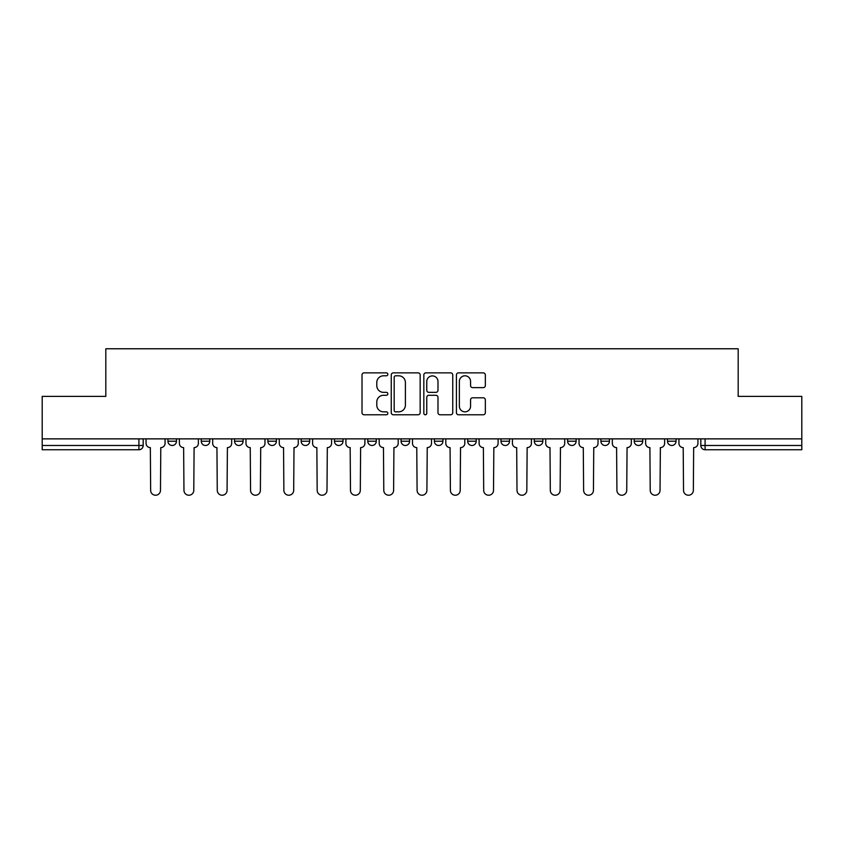 <?xml version="1.0" encoding="UTF-8"?>
<svg xmlns="http://www.w3.org/2000/svg" width="844" height="844" viewBox="0 0 844 844"><rect width="100%" height="100%" fill="white"/><g stroke="black" fill="none" stroke-linecap="round" stroke-linejoin="round"><path stroke-width="1.27" d="M387.839 374.335A1.466 1.466 0 0 0 386.373 372.869L364.112 372.869A2.099 2.099 0 0 0 362.013 374.958L362.013 412.684A2.099 2.099 0 0 0 364.112 414.773L386.373 414.773A1.466 1.466 0 0 0 387.839 413.307A1.466 1.466 0 0 0 386.373 411.84L383.492 411.84A6.71 6.71 0 0 1 376.793 405.131L376.793 401.987A6.71 6.71 0 0 1 383.492 395.287L386.373 395.287A1.466 1.466 0 0 0 387.839 393.821A1.466 1.466 0 0 0 386.373 392.354L383.492 392.354A6.71 6.71 0 0 1 376.793 385.645L376.793 382.501A6.71 6.71 0 0 1 383.492 375.802L386.373 375.802A1.466 1.466 0 0 0 387.839 374.335M534.294 438.869L534.294 441.212L542.84 441.212A4.273 4.273 0 0 1 538.567 445.484A4.273 4.273 0 0 1 534.294 441.212L534.294 438.869M434.386 438.869L434.386 441.212L442.921 441.212A4.273 4.273 0 0 1 438.648 445.484A4.273 4.273 0 0 1 434.386 441.212L434.386 438.869M367.773 438.869L367.773 441.212L376.308 441.212A4.273 4.273 0 0 1 372.046 445.484A4.273 4.273 0 0 1 367.773 441.212L367.773 438.869M334.467 438.869L334.467 441.212L343.012 441.212A4.273 4.273 0 0 1 338.739 445.484A4.273 4.273 0 0 1 334.467 441.212L334.467 438.869M267.864 441.212L267.864 438.869L267.864 441.212A4.273 4.273 0 0 0 272.127 445.484A4.273 4.273 0 0 1 267.864 441.212L276.399 441.212A4.273 4.273 0 0 1 272.127 445.484M201.252 441.212L201.252 438.869L201.252 441.212A4.273 4.273 0 0 0 205.525 445.484A4.273 4.273 0 0 1 201.252 441.212L209.787 441.212A4.273 4.273 0 0 1 205.525 445.484A4.273 4.273 0 0 0 209.787 441.212L209.787 438.869L209.787 441.212M483.243 387.639A2.099 2.099 0 0 0 485.342 385.539L485.342 374.958A2.099 2.099 0 0 0 483.243 372.869L458.514 372.869A2.099 2.099 0 0 0 456.425 374.958L456.425 412.684A2.099 2.099 0 0 0 458.514 414.773L483.243 414.773A2.099 2.099 0 0 0 485.342 412.684L485.342 399.898A2.099 2.099 0 0 0 483.243 397.798L472.661 397.798A2.099 2.099 0 0 0 470.562 399.898L470.562 406.238A5.602 5.602 0 0 1 464.96 411.84A5.602 5.602 0 0 1 459.358 406.238L459.358 381.404A5.602 5.602 0 0 1 464.96 375.802A5.602 5.602 0 0 1 470.562 381.404L470.562 385.539A2.099 2.099 0 0 0 472.661 387.639L483.243 387.639M42.2 438.869L42.2 396.385L105.816 396.385L105.816 348.772L738.183 348.772L738.183 396.385L801.8 396.385L801.8 438.869L42.2 438.869L42.2 445.484L143.185 445.484L143.185 438.869L143.185 445.484A4.273 4.273 0 0 1 138.912 449.757L42.2 449.757L42.2 445.484M420.164 374.958A2.099 2.099 0 0 0 418.075 372.869L393.346 372.869A2.099 2.099 0 0 0 391.247 374.958L391.247 412.684A2.099 2.099 0 0 0 393.346 414.773L418.075 414.773A2.099 2.099 0 0 0 420.164 412.684L420.164 374.958M425.925 372.869L450.654 372.869A2.099 2.099 0 0 1 452.753 374.958L452.753 412.684A2.099 2.099 0 0 1 450.654 414.773L440.072 414.773A2.099 2.099 0 0 1 437.983 412.684L437.983 397.387A2.099 2.099 0 0 0 435.884 395.287L428.868 395.287A2.099 2.099 0 0 0 426.769 397.387L426.769 413.307A1.466 1.466 0 0 1 425.302 414.773A1.466 1.466 0 0 1 423.836 413.307L423.836 374.958A2.099 2.099 0 0 1 425.925 372.869M700.815 438.869L700.815 445.484L801.8 445.484L801.8 449.757L705.088 449.757A4.273 4.273 0 0 1 700.815 445.484M801.8 438.869L801.8 445.484M676.055 438.869L676.055 441.212A4.273 4.273 0 0 1 671.782 445.484A4.273 4.273 0 0 1 667.52 441.212L676.055 441.212M667.52 438.869L667.52 441.212M642.748 438.869L642.748 441.212A4.273 4.273 0 0 1 638.475 445.484A4.273 4.273 0 0 1 634.213 441.212L642.748 441.212A4.273 4.273 0 0 1 638.475 445.484M634.213 438.869L634.213 441.212M609.442 438.869L609.442 441.212A4.273 4.273 0 0 1 605.18 445.484A4.273 4.273 0 0 1 600.907 441.212A4.273 4.273 0 0 0 605.18 445.484M600.907 438.869L600.907 441.212L609.442 441.212M576.135 438.869L576.135 441.212A4.273 4.273 0 0 1 571.873 445.484A4.273 4.273 0 0 1 567.601 441.212A4.273 4.273 0 0 0 571.873 445.484M567.601 438.869L567.601 441.212L576.135 441.212M542.84 438.869L542.84 441.212A4.273 4.273 0 0 1 538.567 445.484M509.533 438.869L509.533 441.212A4.273 4.273 0 0 1 505.261 445.484A4.273 4.273 0 0 1 500.988 441.212L509.533 441.212M500.988 438.869L500.988 441.212M467.692 438.869L467.692 441.212L476.227 441.212L476.227 438.869L476.227 441.212A4.273 4.273 0 0 1 471.954 445.484A4.273 4.273 0 0 1 467.692 441.212A4.273 4.273 0 0 0 471.954 445.484M442.921 438.869L442.921 441.212M409.614 438.869L409.614 441.212A4.273 4.273 0 0 1 405.352 445.484A4.273 4.273 0 0 1 401.079 441.212L409.614 441.212L409.614 438.869M401.079 438.869L401.079 441.212M376.308 441.212L376.308 438.869L376.308 441.212A4.273 4.273 0 0 1 372.046 445.484M343.012 441.212L343.012 438.869L343.012 441.212A4.273 4.273 0 0 1 338.739 445.484M309.706 438.869L309.706 441.212A4.273 4.273 0 0 1 305.433 445.484A4.273 4.273 0 0 1 301.16 441.212A4.273 4.273 0 0 0 305.433 445.484A4.273 4.273 0 0 0 309.706 441.212L309.706 438.869M301.16 438.869L301.16 441.212L309.706 441.212M276.399 438.869L276.399 441.212M243.093 438.869L243.093 441.212A4.273 4.273 0 0 1 238.82 445.484A4.273 4.273 0 0 1 234.558 441.212A4.273 4.273 0 0 0 238.82 445.484M234.558 438.869L234.558 441.212L243.093 441.212M176.48 438.869L176.48 441.212A4.273 4.273 0 0 1 172.218 445.484A4.273 4.273 0 0 1 167.945 441.212A4.273 4.273 0 0 0 172.218 445.484A4.273 4.273 0 0 0 176.48 441.212L176.48 438.869M167.945 438.869L167.945 441.212L176.48 441.212M138.912 438.869L138.912 449.757A4.273 4.273 0 0 0 143.185 445.484M395.646 375.802A1.466 1.466 0 0 0 394.18 377.268L394.18 410.374A1.466 1.466 0 0 0 395.646 411.84L398.684 411.84A6.71 6.71 0 0 0 405.394 405.131L405.394 382.501A6.71 6.71 0 0 0 398.684 375.802L395.646 375.802M437.983 381.509A5.602 5.602 0 0 0 432.371 375.907A5.602 5.602 0 0 0 426.769 381.509L426.769 390.255A2.099 2.099 0 0 0 428.868 392.354L435.884 392.354A2.099 2.099 0 0 0 437.983 390.255L437.983 381.509M146.065 438.869L146.065 443.353A4.273 4.273 0 0 0 150.337 447.615L150.654 490.322A4.906 4.906 0 0 0 155.56 495.228A4.906 4.906 0 0 0 160.476 490.322L160.793 447.615A4.273 4.273 0 0 0 165.065 443.353L165.065 438.869M179.371 438.869L179.371 443.353A4.273 4.273 0 0 0 183.633 447.615L183.96 490.322A4.906 4.906 0 0 0 188.866 495.228A4.906 4.906 0 0 0 193.782 490.322L194.099 447.615A4.273 4.273 0 0 0 198.372 443.353L198.372 438.869M212.677 438.869L212.677 443.353A4.273 4.273 0 0 0 216.94 447.615L217.267 490.322A4.906 4.906 0 0 0 222.172 495.228A4.906 4.906 0 0 0 227.078 490.322L227.405 447.615A4.273 4.273 0 0 0 231.678 443.353L231.678 438.869M245.973 438.869L245.973 443.353A4.273 4.273 0 0 0 250.246 447.615L250.562 490.322A4.906 4.906 0 0 0 255.479 495.228A4.906 4.906 0 0 0 260.385 490.322L260.712 447.615A4.273 4.273 0 0 0 264.974 443.353L264.974 438.869M279.28 438.869L279.28 443.353A4.273 4.273 0 0 0 283.552 447.615L283.869 490.322A4.906 4.906 0 0 0 288.785 495.228A4.906 4.906 0 0 0 293.691 490.322L294.007 447.615A4.273 4.273 0 0 0 298.28 443.353L298.28 438.869M312.586 438.869L312.586 443.353A4.273 4.273 0 0 0 316.859 447.615L317.175 490.322A4.906 4.906 0 0 0 322.091 495.228A4.906 4.906 0 0 0 326.997 490.322L327.314 447.615A4.273 4.273 0 0 0 331.587 443.353L331.587 438.869M345.892 438.869L345.892 443.353A4.273 4.273 0 0 0 350.165 447.615L350.482 490.322A4.906 4.906 0 0 0 355.387 495.228A4.906 4.906 0 0 0 360.304 490.322L360.62 447.615A4.273 4.273 0 0 0 364.893 443.353L364.893 438.869M379.199 438.869L379.199 443.353A4.273 4.273 0 0 0 383.461 447.615L383.788 490.322A4.906 4.906 0 0 0 388.694 495.228A4.906 4.906 0 0 0 393.61 490.322L393.926 447.615A4.273 4.273 0 0 0 398.199 443.353L398.199 438.869M412.494 438.869L412.494 443.353A4.273 4.273 0 0 0 416.767 447.615L417.094 490.322A4.906 4.906 0 0 0 422 495.228A4.906 4.906 0 0 0 426.906 490.322L427.233 447.615A4.273 4.273 0 0 0 431.506 443.353L431.506 438.869M445.801 438.869L445.801 443.353A4.273 4.273 0 0 0 450.074 447.615L450.39 490.322A4.906 4.906 0 0 0 455.306 495.228A4.906 4.906 0 0 0 460.212 490.322L460.539 447.615A4.273 4.273 0 0 0 464.801 443.353L464.801 438.869M479.107 438.869L479.107 443.353A4.273 4.273 0 0 0 483.38 447.615L483.696 490.322A4.906 4.906 0 0 0 488.613 495.228A4.906 4.906 0 0 0 493.518 490.322L493.835 447.615A4.273 4.273 0 0 0 498.108 443.353L498.108 438.869M512.413 438.869L512.413 443.353A4.273 4.273 0 0 0 516.686 447.615L517.003 490.322A4.906 4.906 0 0 0 521.909 495.228A4.906 4.906 0 0 0 526.825 490.322L527.141 447.615A4.273 4.273 0 0 0 531.414 443.353L531.414 438.869M545.72 438.869L545.72 443.353A4.273 4.273 0 0 0 549.993 447.615L550.309 490.322A4.906 4.906 0 0 0 555.215 495.228A4.906 4.906 0 0 0 560.131 490.322L560.448 447.615A4.273 4.273 0 0 0 564.72 443.353L564.72 438.869M579.026 438.869L579.026 443.353A4.273 4.273 0 0 0 583.288 447.615L583.615 490.322A4.906 4.906 0 0 0 588.521 495.228A4.906 4.906 0 0 0 593.438 490.322L593.754 447.615A4.273 4.273 0 0 0 598.027 443.353L598.027 438.869M612.322 438.869L612.322 443.353A4.273 4.273 0 0 0 616.595 447.615L616.922 490.322A4.906 4.906 0 0 0 621.828 495.228A4.906 4.906 0 0 0 626.733 490.322L627.06 447.615A4.273 4.273 0 0 0 631.323 443.353L631.323 438.869M645.628 438.869L645.628 443.353A4.273 4.273 0 0 0 649.901 447.615L650.218 490.322A4.906 4.906 0 0 0 655.134 495.228A4.906 4.906 0 0 0 660.04 490.322L660.367 447.615A4.273 4.273 0 0 0 664.629 443.353L664.629 438.869M678.935 438.869L678.935 443.353A4.273 4.273 0 0 0 683.207 447.615L683.524 490.322A4.906 4.906 0 0 0 688.44 495.228A4.906 4.906 0 0 0 693.346 490.322L693.662 447.615A4.273 4.273 0 0 0 697.935 443.353L697.935 438.869M705.088 438.869L705.088 449.757"/></g></svg>
